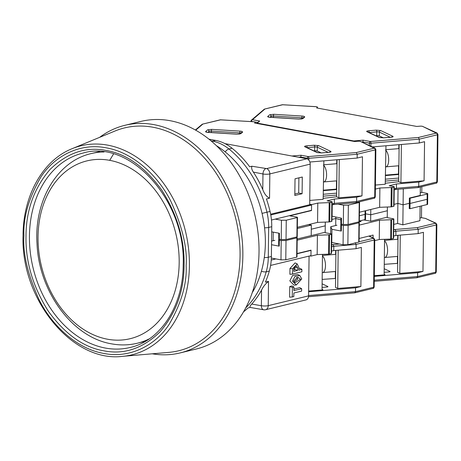<?xml version="1.0" encoding="UTF-8"?>
<svg xmlns="http://www.w3.org/2000/svg" width="461" height="461" viewBox="0 0 461 461"><rect width="100%" height="100%" fill="white"/><g stroke="black" fill="none" stroke-linecap="round" stroke-linejoin="round"><path stroke-width="0.69" d="M149.422 338.783A97.588 73.76 76.3 0 1 137.395 343.215L143.596 341.71A97.588 73.76 -103.7 0 0 145.739 341.14M179.179 262.828A91.491 69.15 76.3 0 1 107.517 339.221A91.491 69.15 76.3 0 1 38.033 236.735A91.491 69.15 76.3 0 1 109.701 160.336A91.491 69.15 76.3 0 1 179.179 262.828M99.697 151.565A97.588 73.76 -103.7 0 0 97.53 152.044L91.33 153.548A97.588 73.76 76.3 0 1 104.053 151.969M292.458 281.21L296.302 284.967L301.771 278.945L299.811 275.511L295.005 276.375L292.458 281.21M299.811 275.511L297.72 274.526L292.626 275.442L289.819 280.882L293.991 285.14L296.302 284.967M296.602 277.384L297.892 278.922L294.009 282.051M293.697 280.905L297.823 277.107L300.526 279.245L294.879 282.795L293.697 280.905M271.471 220.03L311.515 210.308L311.584 205.059L309.7 204.713L310.195 164.122A4.881 3.688 -103.7 0 0 306.986 158.791L224.997 143.636M297.201 238.994L311.21 235.588L311.336 225.095L308.559 224.582M270.595 265.427L310.962 255.625L311.025 250.375L310.472 250.277M308.588 295.864L268.227 305.666A4.881 3.688 76.3 0 1 265.617 309.711L305.971 299.915A4.881 3.688 -103.7 0 0 308.588 295.864L309.072 256.086M306.986 158.791L266.625 168.593L251.913 166.242L249.672 166.784A97.588 73.76 -103.7 0 0 232.039 148.223A48.797 36.88 -103.7 0 0 215.69 140.421L209.023 139.187M268.521 281.383C265.524 283.728 263.202 286.638 261.548 290.113L261.358 305.724A4.881 1.026 0.7 0 0 268.227 305.666L268.521 281.383L265.421 282.138A97.588 73.76 -103.7 0 0 269.328 271.039A48.797 36.88 -103.7 0 0 271.391 256.489L271.754 226.697A48.797 36.88 -103.7 0 0 270.054 211.455A97.588 73.76 -103.7 0 0 266.435 198.962L269.541 198.207L269.835 173.924L310.195 164.122M309.7 204.713L270.642 214.198M302.301 177.018L295.023 178.787L294.815 195.481L302.093 193.718L302.301 177.018M297.333 228.495L311.336 225.095M311.025 250.375L297.022 253.781M275.885 258.915L271.241 260.039M292.383 287.41L293.934 287.03L292.061 285.941L289.75 286.5L289.617 297.207L292.262 296.947L292.383 287.41L289.75 286.5M293.934 287.03L293.888 290.609L301.65 288.724L299.777 287.635L293.911 289.059M289.969 268.481L289.9 274.307L292.545 274.053L292.608 268.803L289.969 268.481L295.08 262.903L297.172 263.888L292.608 268.803M297.172 263.888L298.814 267.299L298.78 270.158L301.886 269.403L300.013 268.314L298.803 268.607M264.032 309.804A4.881 3.037 -80.1 0 1 263.629 309.78L250.185 307.441L247.949 307.988A97.588 73.76 -103.7 0 1 243.506 311.855M251.913 166.242C251.274 167.792 251.758 169.746 253.36 172.097A97.588 73.76 76.3 0 1 262.776 189.598C264.337 193.851 266.591 196.72 269.541 198.207M311.584 205.059L270.78 214.97M302.093 193.718L298.711 193.09L298.895 177.848M294.838 194.029L298.711 193.09M273.235 232.125L273.131 240.711M278.87 238.199L278.859 238.85M301.65 288.724L301.621 291.11L293.859 292.994L293.818 296.573L292.262 296.947M301.886 269.403L301.857 271.788L292.545 274.053M265.617 309.711A4.881 4.881 0 0 1 263.629 309.78A4.881 3.037 -80.1 0 1 261.358 305.724L251.746 304.058C250.098 305.833 249.574 306.963 250.185 307.441M251.746 304.058A97.588 73.76 -103.7 0 0 261.548 290.113M293.847 268.504L295.985 265.628L297.576 267.599L297.541 270.463L293.813 271.368L293.847 268.504M294.694 266.325L294.907 269.552L297.541 270.463M294.907 269.552L293.836 269.812M252.179 292.798A95.15 71.916 -103.7 0 0 216.457 145.699M184.083 265.259C184.014 290.972 176.01 313.157 160.065 331.811C142.818 348.539 124.072 354.878 103.817 350.821C83.556 347.392 65.047 334.167 48.284 311.152C32.869 286.702 25.441 261.664 26 236.038C26.064 210.32 34.074 188.134 50.013 169.481C67.26 152.752 86.011 146.414 106.266 150.47C126.521 153.899 145.036 167.124 161.799 190.139C177.214 214.59 184.642 239.628 184.083 265.259M152.977 127.236A114.668 86.674 -103.7 0 0 115.002 131.016L72.1 148.69A107.569 81.303 76.3 0 1 107.724 145.146A107.569 81.303 76.3 0 1 189.413 265.645A107.569 81.303 76.3 0 1 122.534 356.353L168.766 352.383A114.668 86.674 -103.7 0 0 239.714 243.811A114.668 86.674 -103.7 0 0 152.977 127.236M152.211 353.8A117.106 88.518 -103.7 0 0 180.142 352.919A117.106 88.518 -103.7 0 0 241.869 236.994A117.106 88.518 -103.7 0 0 153.905 124.631A117.106 88.518 -103.7 0 0 124.868 125.323A117.106 88.518 -103.7 0 0 99.639 137.343M180.142 352.919L196.323 348.989A117.106 88.518 -103.7 0 0 258.045 233.064A117.106 88.518 -103.7 0 0 170.08 120.701A117.106 88.518 -103.7 0 0 141.049 121.393L124.868 125.323M323.559 165.315A8.54 3.481 85.2 0 1 326.595 175.094A8.54 3.481 85.2 0 1 323.772 181.934A8.54 3.481 85.2 0 1 323.357 181.905M253.343 121.733L254.489 121.813A2.438 0.513 -179.3 0 1 255.377 122.217A2.438 0.513 -179.3 0 1 255.313 122.338L254.524 123.012L354.647 141.521L357.707 141.262A2.438 0.513 -179.3 0 1 360.272 141.366L374.931 148.096L375.859 149.525A2.438 0.513 -179.3 0 1 375.3 149.842A1.464 1.106 76.3 0 0 374.188 148.206L360.335 141.377M291.951 156.008L301.039 155.248L308.253 156.579L356.307 152.551L357.2 154.239L357.154 158.054L362.467 156.769L361.989 195.885L338.823 197.827L339.29 159.558M301.039 155.248L300.797 157.034L307.308 158.238A1.464 0.91 -79.5 0 1 308.253 156.579A1.464 0.599 85.2 0 1 308.847 158.302L357.2 154.239L375.3 149.842L374.724 197.072A2.438 0.513 0.7 0 0 375.283 196.755L375.859 149.525M254.426 121.802L220.623 119.82L202.304 124.188L195.378 129.99M318.626 145.636L330.762 151.369C331.419 151.79 330.854 152.101 329.068 152.303L321.519 152.937L316.995 152.528L304.865 146.794C304.202 146.373 304.767 146.062 306.553 145.86L314.102 145.227L318.626 145.636A1.464 1.302 115.3 0 0 317.277 147.18L317.231 150.995L321.288 152.914M317.231 150.995A1.953 0.409 0.7 0 0 314.644 150.764L314.69 146.944A1.953 0.409 -179.3 0 1 316.742 147.024A1.953 0.409 -179.3 0 1 317.277 147.18L328.186 152.337M313.791 150.833L314.644 150.764M309.752 200.437L323.144 199.313L323.87 160.849M297.345 227.302L317.56 222.392L328.941 221.948A1.464 0.305 0.7 0 0 329.724 221.856L329.961 202.535L331.822 202.085A1.464 0.305 -179.3 0 0 332.156 201.889A1.464 0.305 -179.3 0 0 331.626 201.647L327.108 200.812L334.392 199.043L356.676 197.175L361.989 195.885M356.676 197.175L356.624 201.469L374.724 197.072A1.464 1.106 -103.7 0 1 373.94 198.282L355.904 202.656L356.624 201.469L334.34 203.336L334.392 199.043M357.154 158.054L309.861 162.024M298.526 157.224L300.797 157.034L300.791 157.645M309.706 204.235L311.59 204.58L311.515 210.544L310.956 210.441M365.077 210.856L365.037 214.388A2.438 0.513 0.7 0 0 365.59 214.071A2.438 0.513 0.7 0 1 365.037 214.388L359.39 215.76L365.037 214.388L364.974 219.632L359.326 221.003M335.7 225.521L335.787 218.514L340.863 219.868L335.787 218.514L331.943 219.448L335.787 218.514L335.798 217.137M308.415 236.268L325.166 232.263L325.247 225.821L311.284 229.209L325.247 225.821L325.293 222.093M323.184 196.179L336.622 195.055M336.691 189.54L323.247 190.664M323.207 194.271L336.645 193.142M311.59 204.58L317.796 203.076L329.177 202.627A1.464 0.305 -179.3 0 0 329.961 202.535M338.823 197.827L336.599 196.778L323.155 198.357M278.796 233.157L278.738 237.905L279.343 239.23L279.412 233.266L271.69 231.843M329.724 221.856L331.586 221.401A1.464 0.305 0.7 0 0 331.92 221.211L332.156 201.889M279.343 239.23L281.222 239.582L281.458 220.26L275.257 219.113M281.458 220.26L286.264 220.22L286.033 239.541L296.896 236.902A1.464 0.305 0.7 0 0 297.23 236.706L297.466 217.39A1.464 0.305 -179.3 0 1 297.132 217.58L286.264 220.22M311.515 210.544L289.785 215.823L296.936 217.143A1.464 0.305 -179.3 0 1 297.466 217.39M336.513 180.862L336.409 189.102L323.253 190.209M336.772 159.765L336.72 163.707M337.054 159.742L336.599 196.778M317.56 222.392L317.796 203.076M332.133 203.871L334.34 203.336L333.407 204.505M332.122 204.897L333.62 204.528M286.033 239.541L281.222 239.582M322.112 283.803L327.777 286.483A1.953 0.409 -179.3 0 1 327.955 286.656A1.953 0.409 -179.3 0 1 327.506 286.909A1.953 0.409 -179.3 0 1 326.809 287.013L322.066 287.416M322.452 255.953A8.54 3.481 85.2 0 1 325.489 265.732A8.54 3.481 85.2 0 1 322.665 272.566A8.54 3.481 85.2 0 1 322.251 272.543M308.588 295.564L355.523 291.629L354.803 292.816L372.84 288.442A1.464 1.106 -103.7 0 0 373.623 287.232L355.523 291.629L355.569 287.808L308.634 291.75M322.47 254.386L322.049 288.995L322.925 289.877L308.645 291.075M297.022 253.538L311.031 250.139L310.956 256.103L309.844 255.895M355.569 287.808L360.882 286.517L361.361 247.401L356.048 248.692L356.099 244.399L355.206 242.705M365.636 210.717L365.527 219.315A2.438 0.513 -179.3 0 1 364.974 219.632M322.164 279.412L335.602 278.444M335.948 250.381L335.493 287.41L337.717 288.465L360.882 286.517M328.785 234.828L328.549 254.149A1.464 0.305 0.7 0 0 329.333 254.057L331.194 253.602A1.464 0.305 0.7 0 0 331.528 253.412L331.764 234.09A1.464 0.305 -179.3 0 1 331.43 234.28L329.569 234.735A1.464 0.305 -179.3 0 1 328.785 234.828L317.404 235.277L297.189 240.181M328.549 254.149L317.168 254.593L310.956 256.103M356.048 248.692L333.764 250.565L331.557 251.101M296.648 257.175A1.464 0.305 0.7 0 0 296.982 256.984L297.218 237.663A1.464 0.305 -179.3 0 1 296.884 237.853L286.016 240.492L285.785 259.814L296.648 257.175L296.884 237.853M286.016 240.492L281.21 240.533L280.974 259.854L285.785 259.814M280.974 259.854L271.35 258.074M325.166 232.263L325.397 232.77L331.234 233.848A1.464 0.305 -179.3 0 1 331.764 234.09M271.581 241.091L274.842 240.296M281.21 240.533L279.331 240.187L278.726 238.861L278.651 244.82L279.257 246.151L271.535 244.722M337.717 288.465L338.184 250.19M340.961 223.118L340.95 223.769M359.326 221.113L361.101 221.441L357.995 222.058M335.66 250.404L335.614 254.345M335.406 271.5L335.32 278.311M333.764 250.565L333.816 246.272L331.609 246.808M317.168 254.593L317.404 235.277M279.257 246.151L279.331 240.187M295.593 237.219L296.688 237.421A1.464 0.305 -179.3 0 1 297.218 237.663M278.726 238.861L279.159 238.833M339.169 244.053L332.923 244.578L333.816 246.272L356.099 244.399L374.199 240.002L373.623 287.232A2.438 0.513 0.7 0 0 374.182 286.915C373.854 288.056 373.41 288.569 372.84 288.442M385.65 150.234A8.54 3.481 85.2 0 1 388.686 160.013A8.54 3.481 85.2 0 1 385.863 166.853A8.54 3.481 85.2 0 1 385.448 166.824M315.428 106.652L316.58 106.733A2.438 0.513 -179.3 0 1 317.468 107.142A2.438 0.513 -179.3 0 1 317.404 107.257L316.615 107.932L416.738 126.441L419.798 126.187A2.438 0.513 -179.3 0 1 422.357 126.285L437.022 133.022L437.95 134.445A2.438 0.513 -179.3 0 1 437.391 134.768A1.464 1.106 76.3 0 0 436.279 133.125L422.426 126.297M316.517 106.722L282.714 104.739L264.395 109.107L251.516 120.039L251.003 121.128A1.464 0.305 0.7 0 1 251.043 121.059A1.464 1.395 49.2 0 1 252.49 119.716L259.704 121.047L256.42 123.364A1.464 1.395 49.2 0 1 257.29 123.127L353.743 140.957L363.13 140.167L370.344 141.504L418.398 137.47L419.291 139.159L419.245 142.979L424.558 141.688L424.08 180.804L400.914 182.746L401.381 144.477M363.13 140.167L362.888 141.953L369.399 143.158A1.464 0.91 -79.5 0 1 370.344 141.504A1.464 0.599 85.2 0 1 370.932 143.221L419.291 139.159L437.391 134.768L436.815 181.991A2.438 0.513 0.7 0 0 437.374 181.674L437.95 134.445M353.27 141.268A1.464 0.91 -79.5 0 1 353.743 140.957A1.464 0.599 85.2 0 1 354.106 141.423M427.191 194.058L427.128 199.308A2.438 0.513 0.7 0 0 427.681 198.991L427.618 204.235A2.438 0.513 -179.3 0 1 427.059 204.557L409.985 208.7L410.048 203.457L409.299 203.318L410.048 203.457L427.128 199.308L410.048 203.457L410.117 198.207L427.191 194.058A2.438 0.513 -179.3 0 0 427.745 193.741A2.438 0.513 -179.3 0 0 426.857 193.338L421.78 192.398L421.85 186.647M380.717 130.555L392.853 136.295C393.51 136.715 392.945 137.021 391.159 137.222L383.61 137.856L379.086 137.447L366.95 131.713C366.293 131.293 366.858 130.982 368.644 130.78L376.193 130.146L380.717 130.555A1.464 1.302 115.3 0 0 379.368 132.1L379.322 135.914L383.379 137.833M379.322 135.914A1.953 0.409 0.7 0 0 376.735 135.684L376.781 131.869A1.953 0.409 -179.3 0 1 378.833 131.95A1.953 0.409 -179.3 0 1 379.368 132.1L390.277 137.257M375.882 135.753L376.735 135.684M375.427 185.057L385.235 184.233L385.961 145.768M359.436 212.227L379.651 207.317L391.032 206.868A1.464 0.305 0.7 0 0 391.815 206.776L392.052 187.454L393.913 187.005A1.464 0.305 -179.3 0 0 394.247 186.814A1.464 0.305 -179.3 0 0 393.717 186.567L389.199 185.731L396.483 183.962L418.767 182.095L424.08 180.804M418.767 182.095L418.715 186.388L436.815 181.991A1.464 1.106 -103.7 0 1 436.031 183.207L417.994 187.581L418.715 186.388L396.431 188.255L396.483 183.962M419.245 142.979L372.413 146.909M362.081 142.023L362.888 141.953L362.882 142.403M387.384 207.012L387.338 210.74L370.73 214.774L365.596 213.829L370.73 214.774L370.794 209.467M421.78 192.398L420.259 192.767M410.117 198.207L409.362 198.069L409.299 203.318L403.087 204.822L397.872 203.434L394.034 204.367L397.872 203.434L398.045 189.252M385.269 181.098L398.713 179.974M398.782 174.46L385.338 175.589M385.292 179.191L398.736 178.067M375.375 189.091L379.887 187.996L391.268 187.546A1.464 0.305 -179.3 0 0 392.052 187.454M400.914 182.746L398.69 181.697L385.246 183.276M340.886 218.076L340.829 222.824L341.428 224.15L341.503 218.191L331.983 216.209M391.815 206.776L393.677 206.321A1.464 0.305 0.7 0 0 394.011 206.13L394.247 186.814M341.428 224.15L343.312 224.501L343.549 205.18L338.022 204.16M343.549 205.18L348.355 205.139L348.118 224.461L358.986 221.822A1.464 0.305 0.7 0 0 359.321 221.632L359.557 202.31A1.464 0.305 -179.3 0 1 359.223 202.5L348.355 205.139M358.652 201.999L359.027 202.068A1.464 0.305 -179.3 0 1 359.557 202.31M409.362 198.069L420.23 195.429L420.328 187.016M393.792 224.403L397.63 223.47L397.872 203.434L403.087 204.822L403.283 188.814M398.604 165.781L398.5 174.028L385.344 175.128M398.863 144.691L398.811 148.626M399.145 144.662L398.69 181.697M379.651 207.317L379.887 187.996M332.093 216.451L332.237 204.874M394.224 188.791L396.431 188.255L395.498 189.425M394.213 189.823L395.711 189.448M348.118 224.461L343.312 224.501M384.203 268.728L389.868 271.402A1.953 0.409 -179.3 0 1 390.046 271.575A1.953 0.409 -179.3 0 1 389.597 271.834A1.953 0.409 -179.3 0 1 388.9 271.938L384.157 272.336M384.543 240.873A8.54 3.481 85.2 0 1 387.58 250.651A8.54 3.481 85.2 0 1 384.756 257.486A8.54 3.481 85.2 0 1 384.341 257.463M374.263 280.184L417.614 276.548L416.894 277.741L434.93 273.361A1.464 1.106 -103.7 0 0 435.714 272.151L417.614 276.548L417.66 272.728L374.309 276.37M419.954 218.047L421.469 217.678L421.613 205.877M421.469 217.678L425.474 218.422L435.317 223.072A1.464 1.302 -64.7 0 1 435.922 223.176L425.474 218.422M384.56 239.305L384.14 273.915L385.016 274.796L374.32 275.695M359.113 238.464L373.122 235.058L373.087 237.905M370.65 221.217L387.257 217.183L387.338 210.74L370.73 214.774L370.65 221.217L363.729 219.937M417.66 272.728L422.973 271.443L423.452 232.321L418.139 233.612L418.19 229.319L417.291 227.63L395.008 229.497L395.907 231.192L393.7 231.727M397.63 223.47L402.845 224.859L403.087 204.822L409.299 203.318L409.235 208.562L409.985 208.7M427.059 204.557L427.128 199.308A2.438 0.513 0.7 0 0 427.681 198.991L427.745 193.741M384.255 264.332L397.693 263.364M398.039 235.3L397.584 272.336L399.808 273.385L422.973 271.443M390.876 219.747L390.64 239.069A1.464 0.305 0.7 0 0 391.424 238.977L393.285 238.521A1.464 0.305 0.7 0 0 393.619 238.331L393.855 219.01A1.464 0.305 -179.3 0 1 393.521 219.2L391.66 219.655A1.464 0.305 -179.3 0 1 390.876 219.747L379.495 220.197L359.28 225.106M390.64 239.069L379.259 239.513L374.747 240.607M418.139 233.612L395.855 235.485L393.648 236.02M358.739 242.094A1.464 0.305 0.7 0 0 359.073 241.904L359.309 222.582A1.464 0.305 -179.3 0 1 358.975 222.772L348.107 225.412L347.871 244.733L358.739 242.094L358.975 222.772M348.107 225.412L343.301 225.452L343.065 244.774L347.871 244.733M343.065 244.774L331.661 242.446M387.257 217.183L387.488 217.69L393.325 218.768A1.464 0.305 -179.3 0 1 393.855 219.01M343.301 225.452L341.417 225.106L340.817 223.781L340.742 229.745L341.347 231.07L331.937 229.33L330.75 226.72L336.933 225.222M399.808 273.385L400.275 235.11M402.845 224.859L419.919 220.71L420.098 206.246M397.751 235.323L397.705 239.265M397.497 256.42L397.411 263.231M395.855 235.485L395.907 231.192L418.19 229.319L436.29 224.922L435.714 272.151A2.438 0.513 0.7 0 0 436.273 271.834C435.945 272.975 435.501 273.488 434.93 273.361M379.259 239.513L379.495 220.197M330.664 233.744L330.75 226.72M331.937 229.33L331.77 242.688M341.347 231.07L341.417 225.106M357.684 222.139L358.779 222.34A1.464 0.305 -179.3 0 1 359.309 222.582M340.817 223.781L341.249 223.752M113.55 153.951L109.701 160.336M266.625 168.593A4.881 3.688 76.3 0 1 269.835 173.924A4.881 1.026 -179.3 0 1 262.966 173.981A4.881 3.02 -78.9 0 1 265.755 168.605M253.36 172.097L262.966 173.981L262.776 189.598M232.039 148.223L228.933 148.978A97.588 73.76 76.3 0 1 266.954 212.21L270.054 211.455M215.69 140.421L212.584 141.175L211.115 140.905M211.824 141.51A4.881 3.025 -79.5 0 1 212.584 141.175A48.797 36.88 76.3 0 1 228.933 148.978A4.881 2.276 128.8 0 0 225.193 151.9M262.05 213.374L266.954 212.21A48.797 36.88 76.3 0 1 268.654 227.452L271.754 226.697M271.391 256.489L268.285 257.244L268.654 227.452A4.881 1.026 0.7 0 1 264.568 227.774M264.274 257.566A4.881 1.026 0.7 0 0 268.285 257.244A48.797 36.88 76.3 0 1 266.222 271.788L269.328 271.039M261.404 271.247A4.881 1.919 15.9 0 0 266.222 271.788A97.588 73.76 76.3 0 1 245.684 307.925M297.576 267.599L294.936 267.271M186.146 265.64C187.01 283.705 181.352 303.263 169.17 324.313C156.458 344.085 131.31 358.929 103.783 353.437C76.249 348.752 51.58 324.7 39.404 300.324C27.793 274.877 22.635 253.32 23.937 235.652C23.073 217.586 28.732 198.028 40.914 176.978C53.626 157.207 78.768 142.363 106.295 147.854C133.834 152.539 158.503 176.592 170.679 200.967C182.291 226.414 187.448 247.972 186.146 265.64M105.396 348.061A100.025 75.604 76.3 0 1 29.435 236.009A100.025 75.604 76.3 0 1 82.986 153.069C129.91 138.83 185.99 200.483 183.196 264.85C183.15 305.977 160.52 340.771 130.198 347.473A100.025 75.604 76.3 0 1 105.396 348.061M240.164 131.131L241.541 131.293L242.688 132.03L240.751 133.696L236.631 134.18L208.17 132.411C206.211 132.244 205.37 131.944 205.646 131.518L207.583 129.846L211.703 129.362L240.164 131.131A1.464 0.328 93.6 0 0 239.806 132.86A1.953 0.409 -179.3 0 1 240.59 132.952A1.953 0.409 -179.3 0 1 240.924 133.027M314.102 145.227A1.464 0.599 85.2 0 1 314.69 146.944L307.141 147.693M208.977 132.428L208.989 131.368A1.953 0.409 -179.3 0 1 209.38 131.206A1.953 0.409 -179.3 0 1 211.345 131.091L239.806 132.86L239.795 133.961M202.736 124.159L195.741 130.192M356.307 152.551L374.188 148.206M240.751 133.696A1.464 1.395 -130.8 0 0 239.893 133.932M242.688 132.03A1.464 1.395 -130.8 0 0 241.714 132.347L239.87 133.938M211.703 129.362A1.464 0.328 93.6 0 0 211.345 131.091L211.322 132.572M207.583 129.846A1.464 1.395 49.2 0 1 208.989 131.368L207.848 132.353M205.646 131.518A1.464 1.395 49.2 0 1 206.799 132.192M321.519 152.937A1.464 0.599 -94.8 0 0 321.38 152.908L317.6 152.637A1.464 1.302 115.3 0 0 316.995 152.528M329.068 152.303A1.464 0.599 -94.8 0 0 328.929 152.274L321.38 152.908A1.464 0.599 -94.8 0 0 321.248 152.954M329.972 152.188L328.929 152.274A1.464 0.599 -94.8 0 0 328.791 152.326M330.762 151.369A1.464 1.302 115.3 0 0 329.592 152.193M306.553 145.86A1.464 0.599 85.2 0 1 307.147 147.578A1.953 0.409 -179.3 0 0 306.951 147.601M304.865 146.794A1.464 1.302 -64.7 0 1 305.47 146.898L317.6 152.637M374.326 147.993A1.464 1.302 -64.7 0 1 374.931 148.096M220.623 119.82A1.464 1.106 -103.7 0 0 220.26 119.825L202.304 124.188M308.824 160.128L308.847 158.302A1.464 0.305 0.7 0 1 307.308 158.238L307.297 158.918M255.302 123.156L255.313 122.338M328.941 221.948L329.177 202.627M296.896 236.902L297.132 217.58M331.822 202.085L331.586 221.401M327.777 286.483L327.777 286.828M368.869 236.09L373.226 238.153A1.464 1.302 -64.7 0 1 373.831 238.256L374.758 239.685A2.438 0.513 -179.3 0 1 374.199 240.002A1.464 1.106 -103.7 0 0 373.087 238.366L359.073 241.766M332.923 244.578L331.632 244.889M329.333 254.057L329.569 234.735M331.43 234.28L331.194 253.602M302.255 116.057L303.632 116.212L304.779 116.95L302.842 118.621L298.722 119.099L270.255 117.33C268.302 117.163 267.461 116.864 267.737 116.437L269.673 114.766L273.794 114.288L302.255 116.057A1.464 0.328 93.6 0 0 301.897 117.78A1.953 0.409 -179.3 0 1 302.681 117.872A1.953 0.409 -179.3 0 1 303.015 117.953M376.193 130.146A1.464 0.599 85.2 0 1 376.781 131.869L369.232 132.612M271.068 117.348L271.08 116.287A1.953 0.409 -179.3 0 1 271.471 116.126A1.953 0.409 -179.3 0 1 273.431 116.011L301.897 117.78L301.886 118.886M264.827 109.084L252.49 119.716A1.464 0.91 100.5 0 0 251.539 121.376L253.279 121.692M259.704 121.047L257.29 123.127A1.464 0.91 100.5 0 0 256.817 123.439M418.398 137.47L436.279 133.125M302.842 118.621A1.464 1.395 -130.8 0 0 301.984 118.852M304.779 116.95A1.464 1.395 -130.8 0 0 303.805 117.273L301.961 118.857M273.794 114.288A1.464 0.328 93.6 0 0 273.431 116.011L273.413 117.492M269.673 114.766A1.464 1.395 49.2 0 1 271.08 116.287L269.939 117.273M267.737 116.437A1.464 1.395 49.2 0 1 268.89 117.111M383.61 137.856A1.464 0.599 -94.8 0 0 383.471 137.827L379.691 137.557A1.464 1.302 115.3 0 0 379.086 137.447M391.159 137.222A1.464 0.599 -94.8 0 0 391.014 137.194L383.471 137.827A1.464 0.599 -94.8 0 0 383.339 137.874M392.063 137.107L391.014 137.194A1.464 0.599 -94.8 0 0 390.882 137.245M392.853 136.295A1.464 1.302 115.3 0 0 391.683 137.113M368.644 130.78A1.464 0.599 85.2 0 1 369.232 132.503A1.953 0.409 -179.3 0 0 369.042 132.52M366.95 131.713A1.464 1.302 -64.7 0 1 367.561 131.817L379.691 137.557M436.417 132.912A1.464 1.302 -64.7 0 1 437.022 133.022M255.267 122.061L257.457 122.465M282.714 104.739A1.464 1.106 -103.7 0 0 282.351 104.745L264.395 109.107M370.898 146.189L370.932 143.221A1.464 0.305 0.7 0 1 369.399 143.158L369.37 145.469M251.003 121.554L251.003 121.128A1.464 0.305 0.7 0 0 251.539 121.376L251.533 121.589M317.393 108.076L317.404 107.257M391.032 206.868L391.268 187.546M358.986 221.822L359.223 202.5M393.913 187.005L393.677 206.321M389.868 271.402L389.862 271.748M435.922 223.176L436.849 224.605A2.438 0.513 -179.3 0 1 436.29 224.922A1.464 1.106 -103.7 0 0 435.178 223.285L417.291 227.63M395.008 229.497L393.723 229.809M391.424 238.977L391.66 219.655M393.521 219.2L393.285 238.521M91.33 153.548C56.847 161.321 34.039 201.203 37.03 243.863C38.954 291.335 72.221 337.394 111.539 343.843C120.309 345.456 128.93 345.249 137.395 343.215M72.1 148.69C42.954 160.244 23.183 195.487 23.05 235.248C20.572 299.166 72.262 362.772 122.534 356.353M337.003 163.684L323.564 164.808M206.632 132.221L236.706 134.151L239.778 134.018M253.873 121.733L220.26 119.825M255.365 123.168L255.377 122.217M375.283 196.755C374.96 197.896 374.511 198.409 373.94 198.282M333.66 204.523L355.904 202.656M336.795 180.839L323.772 181.934M335.689 271.477L322.665 272.566M308.513 296.705L354.803 292.816M374.758 239.685L374.182 286.915M373.831 238.256L369.123 236.032M335.896 254.316L322.458 255.446M399.093 148.603L385.655 149.733M268.723 117.14L298.797 119.071L301.869 118.944M315.958 106.652L282.351 104.745M317.456 108.087L317.468 107.142M437.374 181.674C437.045 182.815 436.602 183.328 436.031 183.207M395.751 189.448L417.994 187.581M398.886 165.758L385.863 166.853M397.78 256.397L384.756 257.486M374.251 281.319L416.894 277.741M436.849 224.605L436.273 271.834M397.987 239.242L384.549 240.365"/></g></svg>
